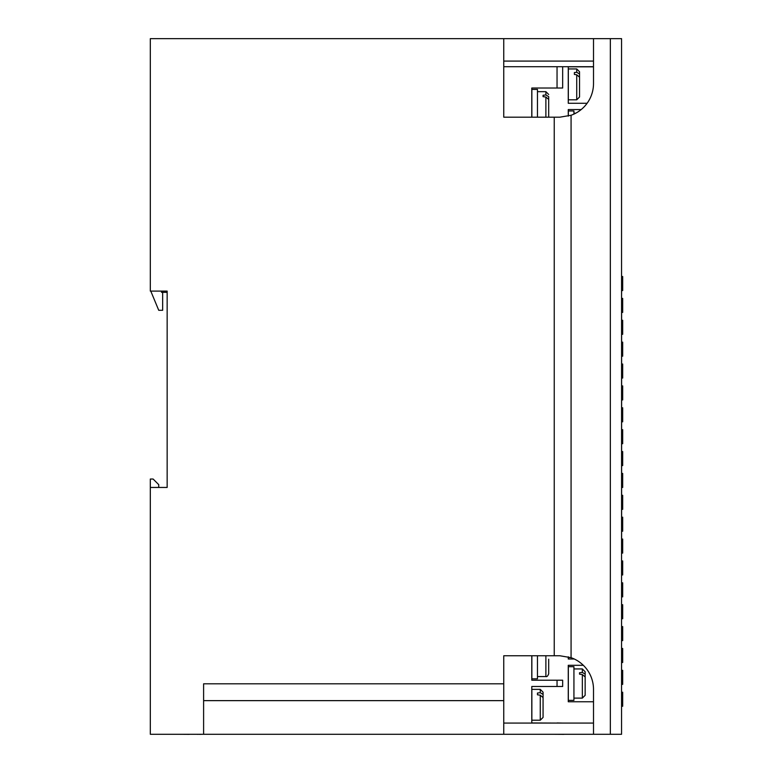 <?xml version="1.0" encoding="UTF-8"?>
<svg xmlns="http://www.w3.org/2000/svg" width="773" height="773" viewBox="0 0 773 773"><rect width="100%" height="100%" fill="white"/><g stroke="black" fill="none" stroke-linecap="round" stroke-linejoin="round"><path stroke-width="1.16" d="M158.736 487.454L158.736 484.652L153.122 479.038L150.32 479.038L150.32 487.454L167.152 487.454L167.152 291.102L150.32 291.102L150.32 38.65L503.754 38.65L503.754 117.187L554.241 117.187L554.241 655.755L503.754 655.755L503.754 683.805L203.608 683.805L203.608 734.292L610.341 734.292L610.341 38.65L593.509 38.65L593.509 83.532A33.664 33.664 0 0 1 571.073 115.264L571.073 657.678A33.664 33.664 0 0 1 593.509 689.41L593.509 734.292M203.608 734.292L150.32 734.292L150.32 487.454M503.754 734.292L503.754 683.805M531.795 655.755L531.795 680.211L562.657 680.211L562.657 686.492L531.795 686.492L531.795 722.958L557.043 723.074L503.754 723.074L593.509 723.074M503.754 38.65L593.509 38.65M503.754 61.086L593.509 61.086M621.618 706.242L622.68 706.242L622.68 692.221L621.618 692.221M621.618 684.366L622.68 684.366L622.68 670.336L621.618 670.336M621.618 662.49L622.68 662.49L622.68 648.46L621.618 648.46M621.618 640.604L622.68 640.604L622.68 626.584L621.618 626.584M621.618 618.729L622.68 618.729L622.68 604.699L621.618 604.699M621.618 596.853L622.68 596.853L622.68 582.823L621.618 582.823M621.618 574.967L622.68 574.967L622.68 560.947L621.618 560.947M621.618 553.091L622.68 553.091L622.68 539.061L621.56 539.061M621.618 531.215L622.68 531.215L622.68 517.185L621.618 517.185M621.618 509.33L622.68 509.33L622.68 495.309L621.618 495.309M621.618 487.454L622.68 487.454L622.68 473.424L621.618 473.424M621.618 465.578L622.68 465.578L622.68 451.548L621.618 451.548M621.618 443.692L622.68 443.692L622.68 429.672L621.618 429.672M621.618 421.816L622.68 421.816L622.68 407.786L621.618 407.786M621.618 399.941L622.68 399.941L622.68 385.911L621.618 385.911M621.618 378.055L622.68 378.055L622.68 364.035L621.618 364.035M621.618 356.179L622.68 356.179L622.68 342.149L621.618 342.149M621.618 334.303L622.68 334.303L622.68 320.273L621.618 320.273M621.618 312.418L622.68 312.418L622.68 298.397L621.56 298.359M621.56 290.542L622.68 290.542L622.68 276.512L621.56 276.512M621.618 290.542L621.56 298.04M171.229 734.292L161.277 734.292M193.385 734.292L189.346 734.292M189.346 734.35L179.394 734.292M205.502 734.292L201.086 734.292M201.086 734.35L197.569 734.292M197.569 734.35L197.009 734.292M414.115 734.292L404.424 734.292M563.932 734.35L554.212 734.292M161.538 291.102L161.538 292.339L167.152 292.339L167.152 291.102M150.783 291.102L158.736 310.292L162.659 310.292L162.659 292.339M557.043 722.958L562.657 723.074M503.754 117.187L503.754 66.7L562.657 66.7L562.657 88.016L557.043 88.016L557.043 66.7M593.509 66.816L568.261 66.816L568.261 103.273L587.113 103.273M593.509 66.7L562.657 66.7M583.325 665.292L568.261 665.292L568.261 701.758L593.509 701.758M568.261 656.818L568.261 659.011L574.291 659.011M581.19 109.563L568.261 109.563L568.261 116.124M557.043 88.016L531.795 88.016L531.795 117.187M573.933 114.104L573.933 110.964L568.319 110.964L568.319 116.105M548.685 103.476L548.685 96.644L545.883 94.953L545.883 91.668L537.467 91.668M548.685 98.384L548.685 96.644M545.883 117.187L545.883 97.031L548.685 99.427L548.685 117.187M537.467 117.187L537.467 89.417L531.853 89.417L531.853 117.187M545.883 97.031L543.071 96.644L543.071 95.272L545.883 94.953M543.071 96.644L543.071 95.272M579.537 77.174L579.537 96.992L576.735 99.804L576.735 74.768L579.537 77.174M576.735 74.768L574.387 74.45L574.387 72.556L576.735 72.295L576.735 68.942L568.319 68.942L568.319 99.804L576.735 99.804M576.735 68.942L579.537 71.754L579.537 91.572L579.537 74.005L576.735 72.295M579.537 71.754L579.537 74.005M543.071 697.584L543.071 717.412L540.269 720.214L540.269 695.188L543.071 697.584M540.269 695.188L537.467 694.801L537.467 693.023L537.467 694.801M537.467 693.023L540.269 692.714L540.269 689.361L531.853 689.361L531.853 720.214L540.269 720.214M540.269 689.361L543.071 692.164L543.071 711.981L543.071 694.415L540.269 692.714M543.071 692.164L543.071 694.415M568.319 656.837L568.319 657.601L570.861 657.601M585.151 675.544L585.151 671.747L585.151 674.075L582.349 672.433L582.349 668.935L573.933 668.935M585.151 680.742L585.151 674.075M568.319 666.693L568.319 700.357L573.933 700.357L573.933 666.693L568.319 666.693M573.933 698.106L582.349 698.106L582.349 674.558L579.537 674.172L579.537 672.761L582.349 672.433M582.349 674.558L585.151 676.916L585.151 695.304L582.349 698.106M579.537 674.172L579.537 672.761M548.685 659.205L548.685 673.766C547.864 675.989 546.936 676.926 545.883 676.568L545.883 655.755M531.853 655.755L531.853 678.81L537.467 678.81L537.467 655.755M621.56 550.173L621.56 709.488M621.618 298.04L621.618 539.061M610.341 38.65L621.56 38.65L621.56 734.292L610.341 734.292M571.073 657.678L559.845 655.755L554.241 655.755M554.241 117.187L559.845 117.187L571.073 115.264M203.608 700.638L503.754 700.638M557.043 686.492L557.043 680.211M575.73 113.206L573.933 113.206M545.883 91.668L548.685 94.47M582.349 668.935L585.151 671.747M545.883 676.568L537.467 676.568"/></g></svg>
